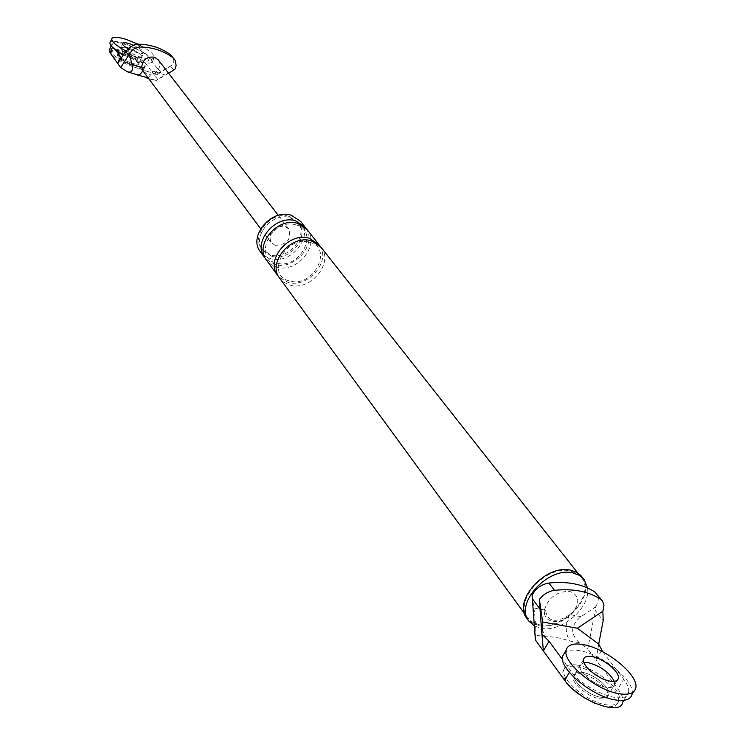 <?xml version="1.0" encoding="UTF-8"?>
<svg xmlns="http://www.w3.org/2000/svg" width="745" height="745" viewBox="0 0 745 745"><rect width="100%" height="100%" fill="white"/><g stroke="black" fill="none" stroke-linecap="round" stroke-linejoin="round"><path stroke-width="0.56" stroke-dasharray="3.73 2.79" d="M632.03 694.331C635.951 681.554 601.951 653.765 579.116 650.571C572.402 649.454 567.597 650.143 564.691 652.62M573.343 676.777C574.097 674.169 576.835 673.201 581.538 673.899C593.011 675.408 610.006 689.451 607.948 695.839C607.222 698.428 604.54 699.397 599.893 698.754C588.327 697.32 571.182 683.053 573.343 676.777L574.237 675.249C572.086 681.517 589.239 695.783 600.805 697.218C605.452 697.86 608.134 696.892 608.851 694.321C610.9 687.933 593.895 673.899 582.432 672.381C577.72 671.683 574.991 672.642 574.237 675.249C574.991 672.642 577.72 671.683 582.432 672.381C593.895 673.899 610.9 687.933 608.851 694.321C608.134 696.892 605.452 697.86 600.805 697.218C589.239 695.783 572.086 681.517 574.237 675.249L579.982 665.443L583.94 662.482L579.982 665.443C577.869 671.645 595.097 685.884 606.654 687.365C611.3 688.026 613.973 687.086 614.681 684.534L614.327 681.34L614.681 684.534L617.251 680.204M123.447 54.823L137.816 60.95C146.551 63.623 151.431 63.819 152.455 61.537C150.704 55.856 141.494 49.878 124.815 43.592C116.704 41.04 111.806 40.668 110.13 42.474M125.56 47.177L120.606 47.55C121.472 50.39 126.11 53.389 134.519 56.545C138.896 57.896 141.345 57.998 141.867 56.853C141.252 54.311 137.052 51.461 129.276 48.304C137.052 51.461 141.252 54.311 141.867 56.853C141.345 57.998 138.896 57.896 134.519 56.545C126.11 53.389 121.472 50.39 120.606 47.55L125.56 47.177M125.942 51.032L139.641 56.825C148.376 59.507 153.256 59.721 154.271 57.458C154.122 54.087 148.683 49.664 137.946 44.169M128.671 49.096L136.335 52.439C140.712 53.789 143.161 53.891 143.683 52.765C143.403 50.707 139.976 48.174 133.411 45.156M577.03 665.08C595.329 667.539 622.475 689.898 619.244 700.17C618.108 704.276 613.833 705.832 606.439 704.826C587.889 702.563 560.361 679.626 563.853 669.662C565.073 665.471 569.469 663.944 577.03 665.08M574.106 690.289C565.865 682.718 562.149 676.348 562.959 671.198C564.189 666.989 568.584 665.462 576.146 666.598C594.445 669.047 621.572 691.407 618.331 701.697C617.186 705.813 612.921 707.368 605.517 706.372L594.789 703.224M123.242 51.796C136.586 56.806 143.953 61.602 145.331 66.184C144.493 68.028 140.572 67.897 133.578 65.774C120.113 60.727 112.7 55.912 111.34 51.331C112.234 49.468 116.201 49.626 123.242 51.796M131.614 63.12C123.214 59.973 118.585 56.965 117.738 54.096C118.287 52.942 120.765 53.035 125.16 54.385C133.513 57.523 138.123 60.522 138.98 63.381C138.449 64.536 136 64.452 131.614 63.12C123.214 59.973 118.585 56.965 117.738 54.096C118.287 52.942 120.765 53.035 125.16 54.385C133.513 57.523 138.123 60.522 138.98 63.381C138.449 64.536 136 64.452 131.614 63.12M133.132 66.799C119.666 61.76 112.253 56.946 110.893 52.355C111.787 50.492 115.754 50.641 122.795 52.811C136.139 57.821 143.506 62.617 144.875 67.199C144.036 69.052 140.125 68.922 133.132 66.799M124.713 55.4C133.066 58.538 137.667 61.537 138.523 64.396C137.993 65.56 135.543 65.476 131.167 64.144C122.767 60.997 118.138 57.989 117.291 55.121C117.84 53.957 120.317 54.05 124.713 55.4M535.385 639.927L535.702 635.075L545.433 636.779C552.343 636.426 560.464 637.85 569.795 641.026L579.312 642.684L587.749 648.979L595.236 610.406L603.208 620.622M601.606 650.311L595.981 659.884L587.749 648.979M598.738 644.127L595.981 659.884L617.922 688.948C621.814 694.163 623.407 698.559 622.699 702.135M569.739 614.606C555.761 623.481 547.677 622 545.489 610.155L544.371 609.95C548.432 597.49 556.897 591.288 569.767 591.344C580.057 595.702 580.42 603.515 570.838 614.802L569.739 614.606C565.045 624.291 565.064 633.092 569.795 641.026M545.489 610.155C540.786 619.924 540.768 628.799 545.433 636.779M579.312 642.684C569.953 633.921 570.521 625.251 581.025 616.674L595.553 606.998L595.236 610.406M532.07 595.087L533.923 608.032C535.348 618.918 535.944 627.923 535.702 635.075M623.788 700.319L628.557 692.356C627.122 706.763 584.22 690.727 570.474 670.481L562.577 659.707M628.557 692.356C629.236 688.808 627.625 684.441 623.705 679.244L617.922 688.948M602.705 651.745L623.705 679.244M583.586 659.297L579.982 665.443C577.869 671.645 595.097 685.884 606.654 687.365C611.3 688.026 613.973 687.086 614.681 684.534L607.948 695.839M581.892 576.714C597.332 593.895 564.17 631.378 538.998 625.502L532.042 623.006L526.929 618.425M539.427 624.757C563.909 630.484 596.177 594.026 581.175 577.3L576.481 573.278L570.232 570.977C546.066 564.738 513.296 601.075 527.693 617.884L532.656 622.336L539.427 624.757M581.025 616.674L570.838 614.802C564.896 619.98 558.778 622.168 552.511 621.349C546.541 619.97 543.831 616.171 544.371 609.95L533.923 608.032M289.19 216.441L297.478 221.917C309.352 235.429 288.529 260.88 270.612 254.911L261.812 248.979C250.45 235.373 271.497 210.267 289.19 216.441M300.635 221.395C314.036 236.603 290.597 265.285 270.407 258.589L264.782 256.029L260.461 251.875M271.562 256.196L262.752 250.264C251.391 236.649 272.456 211.515 290.168 217.689L298.466 223.165C310.339 236.696 289.498 262.166 271.562 256.196M595.553 606.998C598.803 601.736 599.138 597.257 596.568 593.56M320.862 247.061C334.43 262.436 310.376 291.705 289.833 285.028L284.115 282.457L279.729 278.276M306.046 228.38C317.482 244.155 294.163 270.845 274.7 264.428L265.732 258.971M319.763 245.803C331.236 261.709 307.527 288.725 287.849 282.327L278.816 276.879M307.108 229.609C320.564 244.872 296.929 273.741 276.619 267.045L270.966 264.484L266.626 260.322M587.507 587.963C591.009 607.417 561.6 632.85 541.019 628.249L534.342 625.921M115.671 50.027L112.895 46.227L112.067 43.853C112.523 38.032 143.999 50.083 149.419 58.082L157.474 68.633L154.541 75.198L157.679 79.352L156.273 80.535L145.471 77.098L146.756 77.992M109.385 49.999C111.508 45.11 141.382 56.881 146.532 64.582L154.541 75.198L173.566 64.21L173.799 60.01L172.151 56.331M148.134 77.871L153.507 71.241C149.205 73.001 146.122 72.014 144.26 68.27L141.708 67.45M145.471 77.098L136.27 74.165L137.536 75.059M142.919 70.859L144.26 68.27M168.612 73.261L156.273 80.535M153.507 71.241L156.031 72.051L152.986 73.755L149.624 74.342L147.026 73.932L143.17 71.213M128.391 49.524L132.629 66.631L157.372 74.565L160.901 71.622M157.372 74.565L173.566 64.21M120.886 58.753L132.629 66.631M174.963 69.192L157.679 79.352M157.474 68.633L160.883 71.604M275.231 245.347C287.132 244.751 291.63 239.275 288.734 228.901L284.525 226.108C272.67 226.629 268.126 232.067 270.891 242.432L275.231 245.347M158.219 59.796C160.836 64.079 160.11 68.168 156.031 72.051L165.66 75.143M570.474 670.481L569.348 672.4M136.27 74.165L125.346 70.682M112.895 46.227L112.411 47.326M149.419 58.082L146.532 64.582M173.669 69.946L170.531 65.923M633.511 691.863L635.708 688.203M138.523 64.396L143.683 52.765M117.291 55.121L122.403 43.443M152.455 61.537L154.271 57.458M562.959 671.198L563.853 669.662M618.331 701.697L619.244 700.17M110.893 52.355L111.34 51.331M144.875 67.199L145.331 66.184M577.785 573.007L581.175 577.3M524.461 613.461L527.693 617.884M309.557 242.321C333.881 247.722 313.533 288.315 289.656 280.949C265.043 276.097 285.307 234.61 309.557 242.321M295.923 224.897C319.996 230.363 300.067 270.444 276.469 263.05C252.127 258.115 271.962 217.158 295.923 224.897M297.478 221.917L298.466 223.165M261.812 248.979L262.752 250.264M148.683 78.607L155.919 80.916M111.145 45.957L112.067 43.853M127.684 71.92L128.233 72.097M278.276 215.361L288.734 228.901M260.666 228.724L270.891 242.432"/><path stroke-width="1.12" d="M564.691 652.62L562.633 656.159C558.303 668.442 592.918 697.152 616.143 700.039C625.362 701.306 630.661 699.406 632.03 694.331L633.511 691.863M588.15 662.64L583.94 662.482L588.15 662.64C600.535 666.021 609.261 672.251 614.327 681.34C609.261 672.251 600.535 666.021 588.15 662.64M582.655 644.49C573.184 642.991 567.699 644.825 566.209 650.003C561.926 662.212 596.624 690.885 619.849 693.828C629.069 695.122 634.358 693.241 635.708 688.203C639.582 675.501 605.499 647.74 582.655 644.49M610.323 681.191C614.97 681.861 617.633 680.93 618.331 678.397C620.315 672.111 603.199 658.114 591.735 656.531C587.023 655.805 584.313 656.727 583.586 659.297C581.491 665.462 598.766 679.682 610.323 681.191M110.13 42.474L109.934 42.921C109.832 45.808 114.339 49.775 123.447 54.823M128.019 47.866L125.56 47.177L128.019 47.866M168.612 73.261L174.963 69.192L176.137 65.467L175.196 60.401L170.68 54.888C161.386 47.95 150.481 44.374 137.955 44.169L126.594 39.522C117.785 36.775 112.83 36.533 111.722 38.815C111.675 41.785 116.416 45.864 125.942 51.032M133.411 45.156L129.807 43.787C125.411 42.418 122.944 42.307 122.403 43.443C122.338 44.802 124.424 46.684 128.671 49.096M594.789 703.224L583.931 697.599L574.106 690.289M569.348 672.4L564.691 680.371C578.325 700.719 621.172 716.671 622.699 702.135L623.788 700.319M564.691 680.371L535.385 639.927L532.07 595.087C535.851 588.354 541.457 584.331 548.907 583.046C567.224 581.128 582.488 584.071 594.706 591.865L602.696 601.364L603.981 605.499L602.863 611.235L603.208 620.622L598.701 644.071L577.366 628.24L542.602 622.01L539.427 599.399C543.487 594.268 548.497 591.251 554.476 590.338C572.858 588.382 588.168 591.297 600.414 599.092M602.863 611.235L577.366 628.24M532.312 598.682L540.004 609.028L539.427 599.399M540.004 609.028L541.885 634.116L542.602 622.01M562.577 659.707L549.009 641.194L543.375 650.953L541.932 634.172L549.009 641.194M598.701 644.071L602.705 651.745M534.342 625.921L528.931 621.172L526.929 618.425C512.141 601.14 545.834 563.807 570.67 570.214L576.257 572.132L580.709 575.373L584.005 579.386L587.507 587.963M265.732 258.971L260.461 251.875C247.713 236.556 271.431 208.302 291.342 215.268L300.635 221.395L306.046 228.38M602.286 600.787L594.706 591.865M524.461 613.461L279.729 278.276C266.822 262.789 291.174 233.93 311.429 240.886L320.862 247.061L577.785 573.007M264.717 257.714C251.94 242.349 275.79 213.964 295.784 220.93L305.105 227.067M278.816 276.879L277.764 275.576C264.875 260.107 289.162 231.313 309.38 238.27L318.795 244.444L319.763 245.803M277.764 275.576L266.626 260.322C253.831 244.947 277.745 216.497 297.767 223.463L307.108 229.609L318.795 244.444M528.931 621.172C514.143 603.888 547.901 566.489 572.765 572.886L579.191 575.252L584.005 579.386M128.661 55.391L129.509 54.478L131.94 64.312C133.243 70.356 131.828 72.889 127.684 71.92L120.69 67.553L128.661 55.391L125.691 51.386L131.148 46.507L134.789 44.635L137.955 44.169L140.125 47.009C152.678 47.214 163.621 50.79 172.933 57.738L170.68 54.888M112.411 47.326L110.018 52.811L120.69 67.553M110.018 52.811L109.385 49.999M137.536 75.059L148.134 77.871M128.233 72.097L138.319 75.087L140.377 74.016L142.919 70.859M115.671 50.027L120.606 56.76L117.691 63.4L125.691 51.386M120.876 58.734L120.606 56.76M260.666 228.724L143.17 71.213L141.708 67.45C142.481 59.758 146.737 56.341 154.476 57.188L158.219 59.796L278.276 215.361M174.405 59.181L172.933 57.738M129.509 54.478C131.53 49.794 135.069 47.307 140.125 47.009M548.907 583.046L554.476 590.338M131.94 64.312L141.708 67.45M617.251 680.204L618.331 678.397M562.633 656.159L566.209 650.003M109.934 42.921L111.722 38.815M146.756 77.992L148.683 78.607M109.208 50.409L111.145 45.957"/></g></svg>
